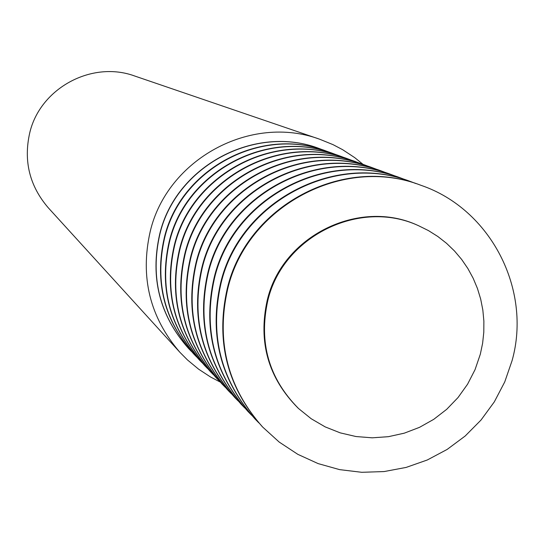 <?xml version="1.0" encoding="UTF-8"?>
<svg xmlns="http://www.w3.org/2000/svg" width="544" height="544" viewBox="0 0 544 544"><rect width="100%" height="100%" fill="white"/><g stroke="black" fill="none" stroke-linecap="round" stroke-linejoin="round"><path stroke-width="0.82" d="M323.422 150.117L320.144 148.879C255.503 123.651 175.692 166.083 159.793 234.478C150.056 277.828 159.766 315.955 188.918 348.867L191.359 351.383M188.836 348.779L188.754 348.697C159.616 315.799 149.913 277.685 159.644 234.355C175.535 165.995 255.313 123.583 319.92 148.798L320.028 148.838M220.293 382.099L210.691 377.08L198.608 369.172L187.483 359.951L179.846 352.247C149.818 317.24 139.937 276.998 150.205 231.533C167.062 159.195 250.791 113.764 319.627 139.21L333.03 144.643L342.625 149.682L354.695 157.617L363.113 164.424M319.627 139.21L134.715 76.017C91.875 60.207 40.066 88.216 29.716 132.94C23.406 161.051 29.587 186 48.266 207.774L179.846 352.247M193.909 354.158L193.746 353.981C164.2 320.634 154.36 281.982 164.234 238.048C180.356 168.715 261.249 125.705 326.754 151.266L326.985 151.348M199.22 359.788L199.043 359.604C169.068 325.768 159.093 286.552 169.109 241.964C185.477 171.605 267.566 127.956 334.023 153.891L334.254 153.979M330.589 152.708L327.209 151.429C261.65 125.841 180.676 168.898 164.54 238.292C154.659 282.275 164.506 320.953 194.079 354.334L196.595 356.925M204.68 365.582L204.503 365.391C174.087 331.058 163.968 291.258 174.134 246.004C190.754 174.59 274.074 130.274 341.503 156.597L341.748 156.686M337.967 155.373L334.492 154.061C267.974 128.098 185.81 171.795 169.429 242.216C159.399 286.851 169.388 326.101 199.39 359.972L201.98 362.63M210.317 371.552L210.134 371.355C179.262 336.512 168.987 296.106 179.316 250.158C196.187 177.664 280.779 132.668 349.221 159.378L349.466 159.474M345.569 158.127L341.992 156.767C274.496 130.424 191.094 174.78 174.461 246.262C164.281 291.564 174.413 331.398 204.857 365.772L207.529 368.512M216.124 377.706L215.934 377.509C184.593 342.128 174.168 301.111 184.654 254.449C201.797 180.826 287.688 135.13 357.17 162.255L357.428 162.35M353.41 160.963L349.717 159.562C281.214 132.824 196.54 177.861 179.656 250.43C169.313 296.426 179.595 336.865 210.501 371.749L213.248 374.578M222.108 384.057L221.918 383.853C190.087 347.929 179.506 306.265 190.169 258.876C207.577 184.096 294.821 137.673 365.371 165.22L365.636 165.315M361.495 163.887L357.687 162.438C288.136 135.293 202.164 181.036 185.008 254.728C174.502 301.437 184.94 342.496 216.308 377.91L219.15 380.827M228.29 390.612L228.086 390.395C195.765 353.906 185.021 311.59 195.854 263.439C213.547 187.469 302.178 140.298 373.83 168.273L374.109 168.375M369.832 166.899L365.901 165.41C295.283 137.843 207.958 184.307 190.522 259.162C179.853 306.605 190.448 348.303 222.306 384.268L225.236 387.274M234.668 397.378L234.464 397.154C201.62 360.087 190.706 317.084 201.722 268.158C219.708 190.951 309.774 143.011 382.568 171.428L382.854 171.537M378.434 170.014L374.381 168.477C302.654 140.468 213.935 187.687 196.221 263.738C185.375 311.936 196.132 354.3 228.494 390.823L231.52 393.931M241.264 404.362L241.046 404.138C207.679 366.466 196.588 322.762 207.788 273.027C226.08 194.548 317.621 145.806 391.592 174.692L391.891 174.801M387.328 173.23L383.139 171.639C310.27 143.188 220.109 191.175 202.103 268.464C191.08 317.444 202.008 360.488 234.879 397.596L238.007 400.806M248.071 411.584L247.853 411.352C213.928 373.062 202.667 328.63 214.05 278.059C232.662 198.268 325.734 148.702 400.921 178.065L401.227 178.174M396.508 176.548L392.183 174.903C318.131 145.989 226.494 194.779 208.182 273.346C196.969 323.129 208.073 366.88 241.475 404.593L244.705 407.905M255.116 419.057L254.884 418.812C220.402 379.882 208.95 334.696 220.538 283.268C239.469 202.11 334.125 151.694 410.564 181.546L410.883 181.662M406.001 179.982L401.526 178.282C326.264 148.886 233.09 198.506 214.458 278.385C203.062 329.011 214.336 373.49 248.295 411.822L251.641 415.249M227.678 289.007C215.873 341.387 227.528 387.396 262.643 427.033L279.181 442.054L297.82 454.335L318.118 463.597L339.606 469.628L361.774 472.301L384.125 471.56L406.13 467.418L427.292 459.986L447.127 449.439L465.174 436.023L481.025 420.036L494.319 401.86L504.75 381.908L512.081 360.624C532.08 289.585 490.695 209.148 421.199 185.388C343.373 154.992 246.969 206.346 227.678 289.007M262.405 426.782L262.167 426.53C227.093 386.94 215.451 340.979 227.242 288.653C246.507 206.088 342.808 154.788 420.546 185.15L420.872 185.273M298.275 408.279L297.983 408C268.26 377.992 258.012 342.081 267.226 300.268C282.091 236.116 359.013 198.03 417.806 225.379L418.18 225.542M480.325 354.198L475.041 369.675L467.554 384.234L458.034 397.548L446.685 409.333L433.752 419.336L419.519 427.339L404.294 433.167L388.409 436.682L372.198 437.818L356.021 436.54L340.238 432.868L325.183 426.89L311.188 418.73L298.574 408.558C268.818 378.508 258.55 342.55 267.784 300.682C282.662 236.45 359.679 198.315 418.547 225.706L428.468 230.602L437.825 236.49L446.529 243.304L454.492 250.974L461.638 259.413L467.881 268.546L473.171 278.27L477.455 288.49L480.685 299.105L482.834 310.005L483.874 321.076L483.8 332.2L482.616 343.284L480.325 354.198M415.82 183.539L411.196 181.771C334.669 151.885 239.911 202.361 220.959 283.608C209.358 335.097 220.823 380.324 255.347 419.302L258.808 422.844M262.643 427.033L262.167 426.53M298.574 408.558L297.983 408M255.347 419.302L254.884 418.812M248.295 411.822L247.853 411.352M241.475 404.593L241.046 404.138M234.879 397.596L234.464 397.154M228.494 390.823L228.086 390.395M222.306 384.268L221.918 383.853M216.308 377.91L215.934 377.509M210.501 371.749L210.134 371.355M204.857 365.772L204.503 365.391M199.39 359.972L199.043 359.604M194.079 354.334L193.746 353.981M327.209 151.429L326.754 151.266M334.492 154.061L334.023 153.891M341.992 156.767L341.503 156.597M349.717 159.562L349.221 159.378M357.687 162.438L357.17 162.255M365.901 165.41L365.371 165.22M374.381 168.477L373.83 168.273M383.139 171.639L382.568 171.428M392.183 174.903L391.592 174.692M401.526 178.282L400.921 178.065M411.196 181.771L410.564 181.546M418.547 225.706L417.806 225.379M421.199 185.388L420.546 185.15"/></g></svg>
